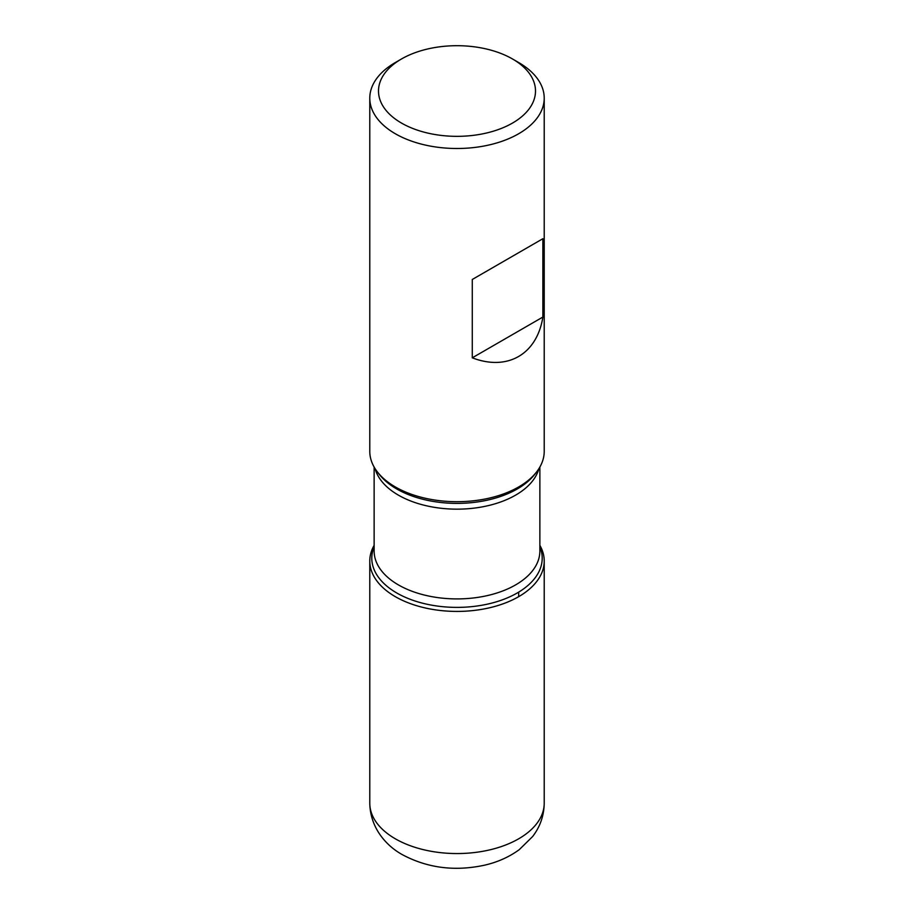<?xml version="1.0" encoding="UTF-8"?>
<svg xmlns="http://www.w3.org/2000/svg" width="914" height="914" viewBox="0 0 914 914"><rect width="100%" height="100%" fill="white"/><g stroke="black" fill="none" stroke-linecap="round" stroke-linejoin="round"><path stroke-width="1.37" d="M369.782 98.141L369.782 451.333A87.218 50.361 0 0 0 377.379 471.898A87.218 50.361 0 0 0 395.328 486.945A87.218 50.361 0 0 0 536.621 471.898A87.218 50.361 0 0 0 544.218 451.333L544.218 98.141A87.218 50.361 180 0 1 490.384 144.663A87.218 50.361 180 0 1 395.328 133.752A87.218 50.361 180 0 1 369.782 98.141A87.218 50.361 180 0 1 395.328 62.54L401.486 58.976A78.501 45.323 0 0 0 401.497 123.07A78.501 45.323 0 0 0 512.503 123.07A78.501 45.323 0 0 0 512.514 58.976A78.501 45.323 0 0 0 401.486 58.976M518.672 62.54L512.514 58.976A78.501 45.323 0 0 0 512.503 58.976L518.672 62.54A87.218 50.361 180 0 1 544.218 98.141M542.87 238.714L472.275 279.478L472.275 357.82C507.51 371.358 536.986 354.335 542.87 317.055L542.87 238.714L472.275 279.478M539.866 545.338A87.218 50.361 180 0 1 457 611.42A87.218 50.361 180 0 1 374.134 545.338A87.218 50.361 0 0 0 369.782 561.059A87.218 50.361 0 0 0 395.328 596.671A87.218 50.361 0 0 0 490.384 607.582A87.218 50.361 0 0 0 544.218 561.059A87.218 50.361 0 0 0 539.866 545.338M542.87 317.055L472.275 357.82M518.672 596.671L518.672 592.135M377.379 471.898L379.219 474.275A85.196 49.185 0 0 0 396.756 488.979A85.196 49.185 0 0 0 534.781 474.275L536.621 471.898M539.866 546.755A85.196 49.185 180 0 1 498.598 601.126A85.196 49.185 180 0 1 396.756 592.98A85.196 49.185 180 0 1 374.134 546.755M374.134 467.054L374.134 551.073A82.866 47.836 0 0 0 398.413 584.903A82.866 47.836 0 0 0 488.704 595.277A82.866 47.836 0 0 0 539.866 551.073L539.866 467.054M538.872 468.711A82.866 47.836 180 0 1 482.683 506.802A82.866 47.836 180 0 1 398.413 495.148A82.866 47.836 180 0 1 375.128 468.711M544.218 803.2C544.024 815.596 540.163 826.702 532.645 836.516L519.289 849.632C509.178 857.012 497.57 862.21 484.454 865.204C454.875 871.568 427.569 868.083 402.548 854.773C386.816 846.193 370.261 828.541 369.782 803.2A87.218 50.361 0 0 0 395.328 838.801A87.218 50.361 0 0 0 490.384 849.723A87.218 50.361 0 0 0 544.218 803.2L544.218 561.059M369.782 803.2L369.782 561.059"/></g></svg>
